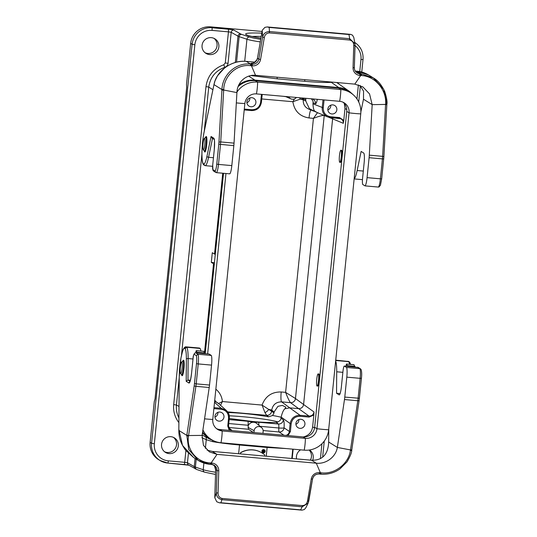 <?xml version="1.0" encoding="UTF-8"?>
<svg xmlns="http://www.w3.org/2000/svg" width="537" height="537" viewBox="0 0 537 537"><rect width="100%" height="100%" fill="white"/><g stroke="black" fill="none" stroke-linecap="round" stroke-linejoin="round"><path stroke-width="0.81" d="M274.004 412.987L272.615 415.504L268.621 416.806L266.641 415.343A4.571 4.477 126.4 0 0 271.601 411.214L274.004 412.987L274.118 411.919L277.944 406.321L282.334 405.408L285.852 407.153L284.912 408.778C283.529 409.798 282.274 412.564 281.14 417.068L281.026 418.162L283.355 419.874C284.066 420.713 284.308 423.371 284.073 427.841L289.349 431.433L290.148 423.565C291.255 418.115 294.558 415.363 300.062 415.296L309.043 416.094C311.796 416.068 313.447 414.692 313.997 411.96L313.843 415.027L309.084 417.088L300.102 416.289C295.149 416.343 292.175 418.826 291.182 423.727L290.383 431.594L288.033 435.588M260.083 426.324L278.824 427.989C278.931 425.754 278.784 424.425 278.388 424.002L276.233 422.411C277.783 422.243 279.253 421.364 280.65 419.766L281.026 418.162M228.782 423.539L248.128 425.264A4.571 0.718 -84.9 0 0 247.846 421.283L253.82 422.283L258.498 422.23L278.388 424.002A4.571 4.477 126.4 0 0 283.355 419.874M315.783 111.958L309.359 108.655L305.714 100.862L305.822 99.795L303.338 98.788A4.571 4.497 112.1 0 0 303.351 98.083A4.571 4.491 111.3 0 1 303.324 98.781L300.25 99.137L292.88 101.715L294.524 98.889M317.32 99.325C316.709 102.352 316.092 103.809 315.467 103.701L313.071 102.735L312.957 103.822C313.172 108.299 313.897 110.817 315.125 111.374L317.078 112.488M261.398 102.319C260.291 107.756 256.995 110.501 251.504 110.568M324.073 99.929L323.267 107.877C323.254 112.871 325.67 115.831 330.53 116.757L339.505 117.556L339.29 118.382L327.651 116.925C323.851 115.066 322.046 111.991 322.234 107.715L322.999 99.835M303.338 98.788L303.23 99.855C303.022 104.178 304.855 107.252 308.721 109.098L313.83 111.172M218.66 403.649L214.679 400.763M213.981 407.637L221.244 408.281L226.392 410.516C228.574 412.577 229.547 415.121 229.319 418.148L228.52 426.016M214.746 400.105L215.693 401.394M284.912 408.778L289.738 407.858L300.062 415.296L300.102 416.289M324.227 115.489L295.478 398.535A4.571 4.477 -53.6 0 1 290.517 402.663L281.61 401.871C276.092 401.924 272.789 404.683 271.709 410.147A9.142 0.718 5.8 0 0 268.735 409.422L271.601 411.214A4.571 4.471 125.1 0 1 266.634 415.343L264.949 412.584L262.063 405.079L268.735 409.422A4.571 2.302 138.3 0 1 264.949 412.584M305.674 98.291L305.822 99.795M313.071 102.735L313.011 101.151L311.393 98.801M315.467 103.701A4.571 4.497 112.1 0 0 312.769 99.103M311.473 98.774L312.702 99.076A4.571 4.497 112.1 0 0 311.99 98.855M303.345 436.95C308.647 435.655 311.749 432.298 312.641 426.881L313.843 415.027M339.505 117.556L343.767 120.416L344.976 108.568L344.324 103.507M343.767 120.416L343.318 123.315C343.412 121.174 342.512 119.637 340.606 118.711L339.303 118.382M204.516 352.587L213.538 263.727L211.31 262.392L212.29 252.719L214.525 254.055L222.734 173.216M276.233 422.411C270.547 422.679 262.768 422.391 252.9 421.532L229.286 418.518M300.646 449.838A8.532 8.404 121.9 0 0 296.565 458.9M312.641 460.29A8.532 8.404 121.9 0 0 309.493 449.993M209.598 54.586A8.532 8.404 121.9 0 0 214.975 38.879A8.532 8.404 121.9 0 0 203.328 41.671A8.532 8.404 121.9 0 0 209.598 54.586M170.786 436.682A8.532 8.404 121.9 0 0 165.416 452.382A8.532 8.404 121.9 0 0 177.056 449.59A8.532 8.404 121.9 0 0 170.786 436.682M264.271 450.066A1.343 1.322 -58.1 0 1 264.808 451.275A1.343 1.322 -58.1 0 1 262.855 452.335M263.976 450.456A0.49 0.483 121.9 0 0 263.701 450.335L263.103 450.281L262.935 451.973L263.593 451.375L263.882 452.134L263.486 451.369M262.721 452.543A1.584 1.557 -58.1 0 1 262.17 450.335A1.584 1.557 -58.1 0 1 264.399 449.858M262.049 452.939A21.091 20.762 121.9 0 0 261.982 452.899A21.091 20.762 121.9 0 0 240.563 452.657L240.435 453.906M202.456 433.01L209.323 438.957L213.719 440.81M353.568 95.069L349.587 91.505C346.352 89.27 342.76 87.967 338.834 87.591L254.88 80.12C248.946 79.684 243.583 81.288 238.804 84.94M214.525 254.055L215.317 254.129M213.538 263.727L214.337 263.801M260.928 38.161A41.148 3.222 -174.2 0 1 245.731 34.334A41.148 3.222 -174.2 0 1 261.794 33.146M262.09 31.441L210.491 26.85L211.94 27.756L228.319 29.213A2.437 0.383 95.1 0 1 228.44 31.858L212.055 30.401A15.848 15.6 121.9 0 0 194.871 44.732L154.341 443.757A15.848 15.6 121.9 0 0 168.329 460.86L184.715 462.317L185.903 450.637M168.329 460.86A2.437 0.383 95.1 0 1 167.752 463.062A2.437 0.383 95.1 0 1 167.725 463.055A18.285 18.003 -58.1 0 1 159.892 460.437L158.435 459.531A18.285 18.003 -58.1 0 1 150.125 442.414L154.267 401.602L155.032 398.863L186.654 87.504L186.514 84.195L190.655 43.39A18.285 18.003 -58.1 0 1 210.491 26.85M214.028 38.369A8.532 8.404 -58.1 0 1 205.074 52.733M261.224 36.469A38.1 2.98 5.8 0 0 252.128 36.503M331.893 113.958A4.571 4.504 121.9 0 0 334.773 105.547A4.571 4.504 121.9 0 0 328.53 107.044A4.571 4.504 121.9 0 0 331.893 113.958M296.364 97.465A4.571 4.504 -58.1 0 1 288.765 96.788M250.94 106.756A4.571 4.504 121.9 0 0 253.82 98.345A4.571 4.504 121.9 0 0 247.577 99.842A4.571 4.504 121.9 0 0 250.94 106.756M173.498 437.393A8.532 8.404 -58.1 0 1 164.544 451.758M309.117 450.046A8.532 8.404 -58.1 0 1 310.359 460.128M253.451 432.513L248.43 429.244L228.614 427.479M219.002 421.142A4.571 4.504 121.9 0 0 221.882 412.725A4.571 4.504 121.9 0 0 215.646 414.222A4.571 4.504 121.9 0 0 219.002 421.142M286.523 448.583L267.124 447.462L239.515 445.005C229.03 444.052 220.089 442.931 212.692 441.656L206.268 439.689L201.865 437.709M253.954 432.553L254.142 430.708A4.571 4.504 -58.1 0 1 261.593 427.62A4.571 4.504 -58.1 0 1 263.137 431.506L262.949 433.359M248.128 425.264L248.43 429.244M248.248 425.673A5.518 5.43 -58.1 0 1 256.834 423.545L261.593 427.62M228.037 412.49C241.704 413.013 255.236 414.45 268.621 416.806M299.955 428.345A4.571 4.504 121.9 0 0 302.834 419.927A4.571 4.504 121.9 0 0 296.599 421.431A4.571 4.504 121.9 0 0 299.955 428.345M215.277 254.122L214.451 262.694M214.411 262.667L211.31 262.392M179.21 377.8L176.445 405.026C176.015 409.577 176.841 413.859 178.915 417.887M235.313 62.5L237.985 36.154L231.192 32.294L228.037 63.366C227.748 65.319 226.674 66.635 224.822 67.313C215.565 70.689 210.209 77.268 208.745 87.048L204.241 131.377M332.725 82.168L331.295 82.329C325.744 82.691 316.984 82.349 305.036 81.315L277.428 78.858L250.866 75.563M230.105 429.942L228.527 426.029L230.098 429.936L230.984 430.513M286.026 435.413C287.939 434.762 289.047 433.433 289.349 431.433L290.383 431.594M264.566 456.054L264.687 454.879A21.091 20.762 121.9 0 0 240.704 452.745L240.563 452.657M240.704 452.745L240.583 453.919M265.184 451.382A1.584 1.557 -58.1 0 1 262.788 452.59A1.584 1.557 -58.1 0 1 262.304 450.422A1.584 1.557 -58.1 0 1 265.184 451.382M264.949 451.362A1.343 1.322 -58.1 0 1 262.915 452.382A1.343 1.322 -58.1 0 1 262.506 450.543A1.343 1.322 -58.1 0 1 264.949 451.362M263.452 450.63L263.922 450.697L263.768 451.147L263.452 450.63M263.842 450.671L263.412 451.04M263.882 452.134L263.855 451.382A0.49 0.483 121.9 0 0 263.842 450.422L263.103 450.281M263.237 450.368L263.07 452.06M305.714 100.862L303.23 99.855A9.142 0.718 5.8 0 0 300.25 99.137A4.571 2.692 57.8 0 0 299.586 97.747M310.829 109.957A9.142 1.436 -84.9 0 0 309.037 117.959C299.774 116.455 294.39 111.045 292.88 101.715L261.747 98.949M323.979 115.381C322.146 115.374 318.629 116.361 313.44 118.355L317.501 112.669M343.318 123.315L332.611 118.845L303.593 404.515L295.478 398.535L285.61 392.366L313.44 118.355L309.037 117.959M218.539 403.535L222.432 401.548L262.063 405.079C265.426 396.185 271.809 391.822 281.207 391.976A9.142 1.436 95.1 0 0 281.61 401.871L289.738 407.858L298.639 408.65L290.51 402.663A4.571 4.471 125.1 0 0 295.464 398.528M290.51 402.663C289.443 401.475 287.812 398.045 285.61 392.366L281.207 391.976M215.854 389.177C219.7 392.393 221.895 396.521 222.432 401.548L220.526 405.307M258.827 425.257A4.571 0.718 -84.9 0 0 258.498 422.23M212.692 441.656A4.571 3.323 100.1 0 0 212.692 440.474M330.054 81.926A4.571 4.128 -94.4 0 0 331.295 82.329L338.834 87.591M229.252 415.799A32.005 2.504 -174.2 0 1 277.944 421.948M272.615 415.504A36.576 2.86 -174.2 0 1 281.12 417.262M295.914 424.277A4.571 4.504 121.9 0 0 298.854 419.558M214.961 417.074A4.571 4.504 121.9 0 0 217.908 412.356M246.899 102.695A4.571 4.504 121.9 0 0 249.839 97.976M327.845 109.897A4.571 4.504 121.9 0 0 330.792 105.178M343.002 102.198A10.666 10.505 -58.1 0 1 346.741 111.387L314.655 427.284A10.666 10.505 121.9 0 1 303.09 436.93L219.888 429.526A10.666 10.505 121.9 0 1 216.518 428.64M202.926 429.862A22.554 22.205 121.9 0 0 211.343 439.521A22.554 22.205 121.9 0 0 221.002 442.757L304.204 450.16A22.554 22.205 121.9 0 0 328.657 429.761L360.75 113.871A12.19 0.953 -174.2 0 1 349.057 112.83L346.741 111.387M328.657 429.761A12.19 0.953 -174.2 0 1 316.964 428.721L349.057 112.83A10.666 10.505 -58.1 0 0 339.632 101.312L256.438 93.908A10.666 10.505 121.9 0 0 244.865 103.554L212.78 419.451A10.666 10.505 121.9 0 0 222.197 430.963L305.399 438.367A10.666 10.505 121.9 0 0 316.964 428.721L314.655 427.284M202.61 431.963A22.554 22.205 121.9 0 0 209.027 438.085L211.343 439.521M223.526 173.29L205.208 353.668M225.963 173.505L207.638 353.883M255.323 80.678L257.632 82.121L340.834 89.525A22.554 22.205 -58.1 0 1 350.493 92.753L348.184 91.317A22.554 22.205 -58.1 0 0 338.525 88.081L255.323 80.678A22.554 22.205 121.9 0 0 238.092 86.611M256.438 93.908A12.19 1.913 95.1 0 0 257.632 82.121A22.554 22.205 121.9 0 0 236.951 92.075M350.493 92.753A22.554 22.205 -58.1 0 1 360.75 113.871M341.263 156.838A6.095 0.96 95.1 0 1 339.82 162.342A6.095 0.96 95.1 0 1 339.404 156.186A6.095 0.96 95.1 0 1 340.901 150.199A6.095 0.96 95.1 0 1 341.263 156.838M341.572 150.273A6.095 0.96 95.1 0 1 341.868 156.885A6.095 0.96 95.1 0 1 340.418 162.396L339.82 162.342M180.351 367.288A5.793 0.906 -84.9 0 0 180.56 373.504A5.793 0.906 -84.9 0 0 182.117 367.905A5.793 0.906 -84.9 0 0 181.573 362.119A5.793 0.906 -84.9 0 0 180.351 367.288M203.348 149.87A5.793 0.906 -84.9 0 0 204.859 143.976A5.793 0.906 -84.9 0 0 204.295 138.418A5.793 0.906 -84.9 0 0 203.033 144.05A5.793 0.906 -84.9 0 0 203.281 149.81A5.793 0.906 -84.9 0 0 203.348 149.87M318.542 380.532A6.095 0.96 95.1 0 1 317.092 386.036A6.095 0.96 95.1 0 1 316.682 379.881A6.095 0.96 95.1 0 1 318.173 373.893A6.095 0.96 95.1 0 1 318.542 380.532M318.85 373.974A6.095 0.96 95.1 0 1 319.139 380.585A6.095 0.96 95.1 0 1 317.696 386.09L317.092 386.036M358.253 367.462L344.277 366.046A6.095 0.96 -84.9 0 0 342.942 371.523L341.404 386.64A9.142 1.436 95.1 0 1 339.236 394.896A9.142 1.436 95.1 0 1 339.122 394.856L336.551 393.252L336.712 371.785A21.332 3.35 -84.9 0 0 335.638 361.032M328.772 428.687L328.671 442.018L337.364 447.435L344.479 399.548A9.142 1.436 -84.9 0 0 344.781 397.085L346.808 377.149A9.142 1.436 -84.9 0 0 346.566 367.469L359.891 368.657A9.142 1.436 95.1 0 1 360.126 378.33L346.808 377.149M344.277 366.046L346.566 367.469M190.387 380.25L187.97 380.035L188.131 358.562A21.332 3.35 -84.9 0 0 186.762 347.251L200.079 348.432L199.435 348.03L185.889 346.848C184.829 346.432 182.627 349.856 182.573 351.111L180.949 357.998L179.217 376.94A1.524 0.691 0.4 0 1 179.244 376.82A19.809 3.108 95.1 0 1 184.473 348.231L185.097 348.62A19.809 3.108 95.1 0 1 186.359 359.112L186.191 381.33L188.89 383.015A10.666 1.671 -84.9 0 0 191.555 373.423L193.092 358.307A4.571 0.718 95.1 0 1 194.072 354.212L196.314 355.615A7.619 1.195 95.1 0 1 196.502 363.65L194.475 383.586A7.619 1.195 95.1 0 1 194.219 385.64L186.822 435.406L188.735 449.57L198.26 460.437L209.886 464.29L211.625 464.445A6.095 6.001 -58.1 0 1 217.035 470.6L216.324 492.852C216.384 496.524 218.244 498.799 221.902 499.672L222.137 498.457L302.385 505.599L302.15 506.814L308.084 503.209L308.741 501.108M200.079 348.432A21.332 3.35 95.1 0 1 200.932 351.064M211.31 355.434A9.142 1.436 95.1 0 1 211.551 365.113L198.227 363.925A9.142 1.436 -84.9 0 0 197.985 354.245L211.31 355.434L209.021 354.011L195.696 352.822L194.763 353.084L194.072 354.212M211.551 365.113L209.524 385.042A9.142 1.436 95.1 0 1 209.215 387.513L202.1 435.4L188.581 435.541A1.524 0.544 -171.4 0 1 186.91 434.836M207.047 450.107L212.249 451.402L311.534 460.236C322.428 460.511 328.141 454.436 328.671 442.018M181.634 374.799A7.773 1.222 -84.9 0 0 182.016 375.672A7.773 1.222 -84.9 0 0 182.11 375.705A7.773 1.222 -84.9 0 0 184.016 368.073A7.773 1.222 -84.9 0 0 183.486 360.226A7.773 1.222 -84.9 0 0 182.855 361.032M359.119 400.313A1.524 0.53 -171.5 0 1 359.132 400.407A1.524 0.53 -171.5 0 1 357.796 400.736L350.486 449.946L337.364 447.435C335.665 457.443 325.637 464.257 316.293 463.203L320.367 472.721L321.173 472.815C334.974 474.627 348.708 463.491 350.392 450.516L350.486 449.946A1.524 0.544 -171.4 0 0 351.816 449.61M348.661 361.488L335.732 360.159M335.692 360.502L348.661 361.656A21.332 3.35 95.1 0 1 349.513 364.287M340.122 393.574L336.551 393.252M351.728 450.08A1.524 0.544 -171.4 0 1 351.735 450.181A1.524 0.544 -171.4 0 1 350.392 450.516M351.809 449.509A1.524 0.544 -171.4 0 1 351.822 449.603L359.132 400.407L361.394 378.39M361.401 378.323L361.421 378.343C361.871 374.544 361.757 371.584 361.065 369.449L357.602 367.227M350.58 364.381L349.735 362.274L348.016 361.253M214.78 497.705L215.673 469.754L217.035 470.6L218.767 470.768L218.056 493.02L216.324 492.852L214.78 497.705L216.74 501.746L219.411 502.807L220.915 502.766L221.902 499.672L302.15 506.814L300.666 509.861L220.915 502.766M312.514 479.158L308.084 503.203L305.895 507.693L304.311 509.539L301.935 510.15L300.666 509.861M319.099 474.01L319.455 472.634A7.619 7.505 121.9 0 0 311.265 479.004L312.541 479.118C313.44 475.708 315.628 474.01 319.092 474.01A6.095 6.001 -58.1 0 0 312.521 479.098L308.762 501.095L307.486 500.981C306.902 503.86 305.204 505.398 302.385 505.599M319.985 474.084L320.367 472.721L319.455 472.634M311.534 460.236L316.293 463.203L217.015 454.369L211.095 462.995L210.719 464.364L209.886 464.29L210.289 462.948L211.088 463.001M213.531 464.941A6.095 6.001 -58.1 0 1 215.673 469.754L215.673 469.754M198.26 460.437L193.629 457.551L182.499 445.415L178.855 429.399M209.215 387.513L195.898 386.325L188.5 436.111A1.524 0.544 -171.4 0 1 186.822 435.406L178.848 430.432A1.524 0.718 0.2 0 0 178.828 430.567L179.244 376.82M188.5 436.111C186.252 449.039 196.341 462.29 210.289 462.948M195.696 352.822L197.985 354.245L196.314 355.615M190.044 381.324L187.97 380.035L186.191 381.33M184.473 348.231L186.117 346.848L186.762 347.251L185.097 348.62M178.848 430.687A1.524 0.718 0.2 0 1 178.828 430.567C178.955 436.01 179.559 441.676 185.5 450.134L193.622 457.544M212.249 451.402L217.015 454.369L209.376 451.872L203.449 445.321L202.1 435.4M353.923 364.71L355.085 367.006M345.996 366.2A21.332 3.35 95.1 0 1 346.117 365.328L346.479 364.012L347.587 366.341M195.743 352.829A21.332 3.35 95.1 0 1 195.864 351.957L196.227 350.648L197.334 352.97M203.671 351.339L204.832 353.635M367.073 177.633L380.397 178.821A9.142 1.436 95.1 0 1 378.337 187.064L365.012 185.876A9.142 1.436 -84.9 0 0 367.073 177.633L369.1 157.703A9.142 1.436 -84.9 0 0 369.302 155.166L372.181 104.641L363.489 99.224L360.857 111.897M354.158 178.734A21.332 3.35 -84.9 0 0 357.159 170.518L361.119 151.421L363.69 153.025A9.142 1.436 95.1 0 1 364.126 162.939L362.596 178.056A6.095 0.96 -84.9 0 0 362.723 184.453L365.012 185.876M251.35 64.125L250.537 64.057C235.683 62.42 222.345 75.086 221.949 89.585L221.922 90.189L223.681 90.021L236.918 92.606L234.038 143.131A9.142 1.436 95.1 0 1 233.837 145.661L231.816 165.597A9.142 1.436 95.1 0 1 229.755 173.84L216.431 172.652A9.142 1.436 -84.9 0 0 218.492 164.416L231.816 165.597M204.355 151.105A7.773 1.222 -84.9 0 0 204.832 152.011A7.773 1.222 -84.9 0 0 206.711 144.688A7.773 1.222 -84.9 0 0 206.302 136.559A7.773 1.222 -84.9 0 0 206.208 136.526A7.773 1.222 -84.9 0 0 205.577 137.331M262.304 30.206L264.922 27.36L267.245 26.944L269.198 27.421L269.446 31.549C265.687 31.75 263.405 33.609 262.613 37.14L258.834 59.117L257.471 58.264A6.095 6.001 -58.1 0 1 250.913 63.359L252.283 64.212L251.37 64.131L251.444 65.776L250.638 65.682C236.817 63.856 224.177 75.677 223.721 89.417L220.72 141.943L234.038 143.131M252.457 63.124L250.92 63.359M257.471 58.271L262.224 30.663L262.613 37.14L264.325 37.523C264.909 34.637 266.607 33.099 269.426 32.898L349.674 40.04L349.701 38.691L354.93 43.752L353.802 37.462M212.612 166.316L205.208 165.658A21.332 3.35 -84.9 0 0 208.578 157.294L212.504 138.365M221.922 90.189L218.962 142.09A7.619 1.195 95.1 0 1 218.794 144.205L216.767 164.141A7.619 1.195 95.1 0 1 215.069 171.001L212.82 169.598A4.571 0.718 95.1 0 1 212.739 164.846L214.276 149.729A10.666 1.671 -84.9 0 0 213.76 138.157L211.068 136.479L206.967 156.24A19.809 3.108 95.1 0 1 203.845 164L203.228 163.617A19.809 3.108 95.1 0 1 204.08 132.297L213.974 84.611C216.028 72.475 229.762 60.117 246.228 61.366L246.194 61.366M214.048 84.255A1.524 0.913 -168.1 0 0 213.988 84.416A1.524 0.913 -168.1 0 0 213.974 84.611L221.949 89.585L223.721 89.417M215.069 171.001L215.76 172.431L216.431 172.652M212.82 169.598L213.511 171.008M211.068 136.479L211.873 137.975L214.203 139.425M203.845 164L204.543 165.43L205.208 165.658M203.228 163.617L203.51 164.631M203.483 164.637C200.992 161.718 201.737 143.453 204.087 132.122L213.854 85.195M250.638 65.682L250.537 64.057L246.228 61.366L247.007 61.44M355.272 71.072L356.313 71.166M356.716 72.495L358.387 72.925A6.095 6.001 -58.1 0 1 356.467 72.428M262.311 30.206L262.224 30.663M353.796 37.462L352.5 35.153L350.668 34.375L348.949 34.516L349.701 38.691L269.446 31.549L269.426 32.898M236.918 92.606C237.206 81.718 246.456 74.415 255.518 75.294L251.444 65.776L252.356 65.863A7.619 7.505 121.9 0 0 260.546 59.5L264.325 37.523M255.518 75.294L354.796 84.128L360.716 75.502L360.642 73.851L359.73 73.77A6.095 6.001 -58.1 0 1 354.319 67.682M362.468 179.647L354.138 178.908M354.796 84.128L362.831 86.873L369.537 93.915L372.181 104.641L385.579 104.433L386.821 104.863L386.875 104.205L385.606 103.822C386.633 90.135 375.444 76.194 361.529 75.549L360.723 75.495M363.489 99.224L363.562 91.196L359.965 85.403M357.165 71.24L368.718 75.046L373.343 77.932L361.475 73.931L356.353 71.166M386.862 104.158L383.713 89.317L373.343 77.932M369.302 155.166L382.619 156.354L385.606 103.822M378.337 187.064L379.062 186.943M355.031 45.363L354.93 43.759L355.031 45.363M360.716 75.509L359.803 75.428A7.619 7.505 -58.1 0 1 353.044 67.729L353.755 45.477L355.051 45.39L354.339 67.635L355.031 45.403M274.118 411.919L271.709 410.147L271.601 411.214M244.308 109.085L251.712 109.743C256.666 109.689 259.639 107.212 260.633 102.305L261.405 102.312L262.204 94.445L261.398 102.299M312.957 103.822L323.267 107.877M291.182 423.727L290.148 423.565L281.14 417.068M317.125 112.508L315.125 111.374M214.619 401.307L217.66 402.79M229.252 430.359L227.755 426.022L228.554 418.155C228.567 413.161 226.144 410.201 221.284 409.275L221.244 408.281L214.518 402.307M309.084 417.088L309.043 416.094L298.639 408.65C301.385 408.61 303.036 407.234 303.593 404.515L313.997 411.96M312.641 426.881L314.568 427.969M346.774 109.588L344.976 108.568M212.887 89.713L208.745 87.048L205.986 86.611C207.604 75.791 213.538 68.508 223.781 64.769L225.285 62.93L228.44 31.858L231.192 32.294A2.437 2.396 -60.4 0 1 233.83 30.085A4.873 0.383 5.8 0 0 228.319 29.213M201.939 154.059L181.513 355.111M178.881 422.612C174.84 417.309 173.109 411.302 173.686 404.589L176.445 405.026L179.002 406.449M229.178 419.619L247.846 421.283M320.441 458.484L321.938 443.75M356.964 98.949L358.394 84.846M359.743 71.596L360.971 59.513A15.848 15.6 121.9 0 0 355.044 45.571M337.82 82.617L338.518 83.772M173.686 404.589L205.986 86.611M266.238 456.202L267.124 447.462A4.571 0.718 95.1 0 1 267.191 446.865M239.583 444.408A4.571 0.718 95.1 0 0 239.515 445.005L238.629 453.745M248.705 76.147L254.88 80.12M233.83 30.085L240.623 33.945A28.038 2.195 5.8 0 0 241.684 34.388L249.49 37.013A28.038 2.195 5.8 0 0 260.734 39.295M332.591 117.791L332.611 118.845L328.906 117.348M150.125 442.414L151.575 443.314L192.105 44.289L190.655 43.39M244.711 61.272L246.946 39.255L239.14 36.637L236.548 62.164M261.405 102.312C260.311 107.762 257.008 110.515 251.497 110.568L244.221 109.924L251.497 110.568L251.712 109.743M260.633 102.305L261.445 94.358M260.284 41.906A30.481 2.383 -174.2 0 1 246.946 39.255A2.437 2.296 -71.4 0 1 249.49 37.013M241.684 34.388A2.437 2.296 -71.4 0 0 239.14 36.637A30.481 2.383 -174.2 0 1 237.985 36.154A2.437 2.396 -60.4 0 1 240.623 33.945M184.164 464.518A4.873 0.383 -174.2 0 1 188.735 465.129M188.413 453.429L187.467 462.753L184.715 462.317A2.437 0.383 95.1 0 1 184.137 464.525A2.437 0.383 95.1 0 1 184.104 464.512L167.786 463.062M196.22 459.169L195.414 467.096L203.221 469.721L203.899 463.069M205.389 448.368L206.268 439.689A4.571 4.296 113 0 0 205.731 436.957M195.448 468.949A2.437 2.396 -60.4 0 1 194.26 466.613A30.481 2.383 5.8 0 0 195.414 467.096A2.437 2.296 -71.4 0 0 196.938 469.58L188.655 465.082A2.437 2.396 -60.4 0 1 187.467 462.753L194.26 466.613L195.092 458.464M228.668 427.7L232.152 430.614M283.885 435.218L279.112 431.976L263.137 430.553M221.284 409.275L213.88 408.617M215.525 474.446L204.745 472.204A2.437 2.296 -71.4 0 1 203.221 469.721A30.481 2.383 5.8 0 0 215.599 472.224M248 427.358L254.142 430.708M266.641 415.343L227.621 411.866M292.202 458.517L293.155 449.174L292.209 458.517M292.759 449.14L291.813 458.477M354.682 42.376A18.285 18.003 -58.1 0 1 354.688 42.383L354.688 42.383C360.716 46.477 363.495 52.196 363.032 59.533L360.971 59.513M194.871 44.732L192.105 44.289A18.285 18.003 -58.1 0 1 211.94 27.756A2.437 0.383 -84.9 0 1 212.055 30.401M188.896 465.196L167.752 463.062L159.892 460.437A18.285 18.003 -58.1 0 1 151.575 443.314L154.341 443.757M284.073 427.841A4.571 4.484 -55.8 0 1 279.112 431.976A4.571 0.718 -84.9 0 1 278.824 427.989A4.571 0.597 -176.3 0 0 284.073 427.841M363.005 59.5L361.763 72.052M225.285 62.93L228.037 63.366M224.822 67.313L223.781 64.769M324.066 100.01L323.032 99.848M330.53 116.757L330.315 117.583L327.691 116.938M262.21 94.425L261.432 94.438M227.755 426.022L228.527 426.029L229.326 418.162L228.554 418.155M277.079 77.214A4.571 0.718 -84.9 0 0 277.428 78.858M304.694 79.671A4.571 0.718 -84.9 0 0 305.036 81.315M304.204 450.16A12.19 1.913 -84.9 0 0 305.399 438.367L303.09 436.93M221.002 442.757A12.19 1.913 -84.9 0 0 222.197 430.963L219.888 429.526M204.563 418.82A12.19 0.953 5.8 0 0 212.78 419.451M236.334 102.889A12.19 0.953 5.8 0 0 244.865 103.554M338.525 88.081L340.834 89.525A12.19 1.913 95.1 0 1 339.632 101.312M180.56 373.504L181.499 374.658A6.867 1.081 -84.9 0 0 183.345 368.013A6.867 1.081 -84.9 0 0 182.701 361.146L181.573 362.119M203.281 149.81L204.221 150.964A6.867 1.081 -84.9 0 0 204.302 151.038A6.867 1.081 -84.9 0 0 206.094 144.044A6.867 1.081 -84.9 0 0 205.423 137.452L204.295 138.418M344.781 397.085L359.394 398.279L361.421 378.343L360.126 378.33L358.105 398.266A9.142 1.436 95.1 0 1 357.796 400.736L344.479 399.548M336.712 371.785L342.861 372.336M319.992 474.09L319.079 474.003L320.817 474.164L321.173 472.815M311.265 479.004L307.486 500.981M211.095 462.995L212.008 463.075A7.619 7.505 -58.1 0 1 218.767 470.768M218.056 493.02C218.049 495.953 219.405 497.765 222.137 498.457M186.359 359.112A1.524 0.691 -179.6 0 1 188.131 358.562L192.998 358.998M194.475 383.586L196.2 383.861L198.227 363.925L196.502 363.65M194.219 385.64A1.524 0.53 -171.5 0 0 195.898 386.325A9.142 1.436 -84.9 0 0 196.2 383.861L209.524 385.042M194.75 353.064C193.535 354.856 192.978 356.595 193.072 358.286L193.092 358.307M191.555 373.383L193.072 358.286M189.883 381.726A1.524 1.504 121.9 0 0 188.89 383.015M179.237 377.061A1.524 0.691 0.4 0 1 179.217 376.947L178.828 429.54M212.008 463.075L211.645 464.451L210.732 464.371M354.024 364.724L346.526 364.052M354.991 366.335L347.493 365.663M203.771 351.352L196.273 350.681M204.738 352.963L197.247 352.292M379.028 186.957L380.438 185.218L381.686 178.834L383.693 158.878A7.619 1.195 -84.9 0 0 383.861 156.77L383.707 158.898L382.418 158.885L380.397 178.821L381.686 178.834L383.687 158.912M383.868 156.67L386.821 104.863M260.546 59.5L258.834 59.117A6.095 6.001 -58.1 0 1 252.283 64.212L252.356 65.863M233.837 145.661L218.794 144.205M216.767 164.141L218.492 164.416L220.519 144.48A9.142 1.436 -84.9 0 0 220.72 141.943L218.962 142.09M213.444 157.73L208.578 157.294A1.524 0.899 11.7 0 1 206.967 156.24M212.921 170.336L212.726 164.819L214.276 149.689M213.76 138.157A1.524 1.504 121.9 0 0 214.182 139.365M204.08 132.297A1.524 0.899 -168.3 0 1 204.087 132.109A1.524 0.899 -168.3 0 1 204.147 131.961M213.793 85.329L214.988 80.926L217.478 75.831L224.231 68.273C231.219 62.95 238.542 60.647 246.215 61.359L254.887 62.138M358.374 72.925L359.73 73.77L359.803 75.428M360.663 73.858L361.475 73.931L361.529 75.549M269.198 27.421L348.949 34.516M353.755 45.477C353.762 42.544 352.4 40.731 349.674 40.04M373.39 77.966C377.719 80.288 381.498 84.812 384.734 91.532C386.7 97.848 387.419 102.077 386.875 104.212L383.881 156.723L382.619 156.354A9.142 1.436 95.1 0 1 382.418 158.885L369.1 157.703M363.301 171.061L357.159 170.518M357.125 71.24L357.139 71.233C360.998 71.508 364.851 72.777 368.711 75.046M353.044 67.729L354.339 67.635C354.333 69.897 355.259 71.649 357.118 72.898M327.651 116.925L317.025 112.468M226.359 410.49L218.398 403.408M290.98 98.889L285.436 96.492M209.336 438.957L202.167 434.977M349.594 91.512L336.726 82.523M360.367 85.792L358.716 102.003M324.281 441.058L322.65 457.061M196.938 469.58L204.745 472.204M340.606 118.711L330.315 117.583M229.326 418.162C229.098 415.336 229.87 414.363 226.392 410.523M285.812 96.653L283.16 96.291M340.901 150.199L341.498 150.253M182.687 375.296L181.499 374.658M183.983 360.73L182.701 361.146M205.409 151.602L204.221 150.964M206.705 137.029L205.423 137.452M318.173 373.893L318.777 373.947M320.012 474.097L320.837 474.171C327.778 474.681 334.121 472.956 339.874 468.989L346.996 461.887C350.231 456.349 351.809 452.443 351.735 450.174L351.822 449.603M360.535 368.872L358.26 367.456M349.312 361.871L348.674 361.475M219.646 502.827L301.935 510.15M215.666 470.11L214.605 466.257L213.411 464.888M198.321 460.471C201.825 462.632 205.684 463.908 209.907 464.297M189.937 381.834L189.736 381.988C190.36 380.975 190.964 378.108 191.534 373.403M214.236 465.317L211.645 464.451M353.977 364.683L346.479 364.012M203.724 351.312L196.227 350.648M253.115 63.151L252.262 63.144C252.961 63.641 254.498 62.514 256.887 59.775L257.532 57.915M215.773 172.431L213.498 171.014M214.256 149.709C214.592 142.318 214.558 138.848 214.149 139.291L214.458 139.586M204.55 165.436L203.912 165.04M247.027 61.433L254.894 62.138M355.272 71.065L357.145 71.233M350.668 34.368L267.245 26.944"/></g></svg>
